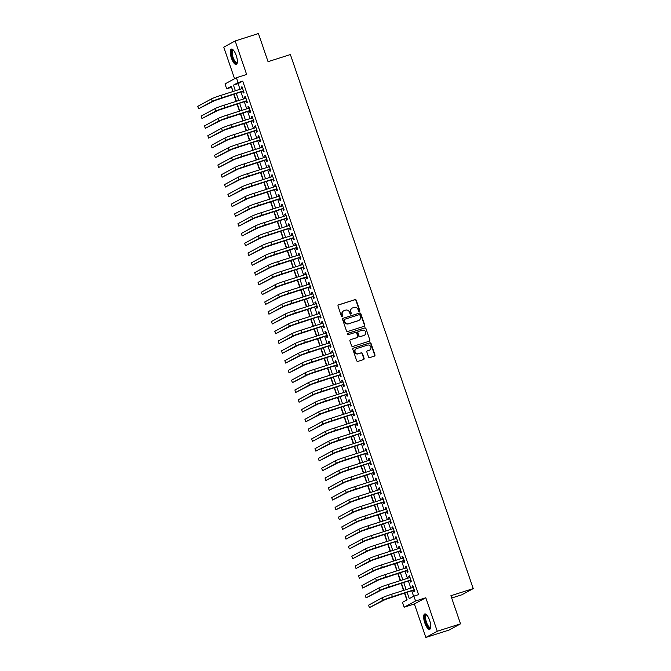 <?xml version="1.0" encoding="UTF-8"?>
<svg xmlns="http://www.w3.org/2000/svg" width="671" height="671" viewBox="0 0 671 671"><rect width="100%" height="100%" fill="white"/><g stroke="black" fill="none" stroke-linecap="round" stroke-linejoin="round"><path stroke-width="1.01" d="M359.354 311.378A0.713 0.671 61.5 0 0 359.765 310.497L356.267 300.298A1.015 0.956 61.5 0 0 355.026 299.627L338.587 304.869A1.015 0.956 61.5 0 0 338.008 306.119L341.497 316.326A0.713 0.671 61.5 0 0 342.478 316.746A0.713 0.671 61.5 0 0 342.78 315.915L342.327 314.598A3.254 3.061 61.5 0 1 344.198 310.589L345.565 310.153A3.254 3.061 61.5 0 1 349.541 312.292L349.994 313.617A0.713 0.671 61.5 0 0 350.967 314.036A0.713 0.671 61.5 0 0 351.269 313.206L350.816 311.889A3.254 3.061 61.5 0 1 352.686 307.88L354.053 307.444A3.254 3.061 61.5 0 1 358.029 309.591L358.482 310.908A0.713 0.671 61.5 0 0 359.354 311.378M359.295 311.394A0.713 0.671 61.5 0 0 359.455 310.665L355.957 300.465A1.015 0.956 61.5 0 0 354.716 299.794L338.285 305.037M342.311 316.804A0.713 0.671 61.5 0 0 342.47 316.083L342.327 314.598M350.807 314.095A0.713 0.671 61.5 0 0 350.958 313.374L350.816 311.889M429.616 620.331A8.077 2.692 -107.7 0 0 424.76 613.94A8.077 2.692 -107.7 0 0 424.802 622.94A8.077 2.692 -107.7 0 0 429.666 629.331A8.077 2.692 -107.7 0 0 429.616 620.331M236.217 55.475A8.077 2.692 -107.7 0 0 231.361 49.084A8.077 2.692 -107.7 0 0 231.411 58.083A8.077 2.692 -107.7 0 0 236.267 64.475A8.077 2.692 -107.7 0 0 236.217 55.475M368.522 356.93A1.015 0.956 61.5 0 0 369.763 357.601L374.368 356.133A1.015 0.956 61.5 0 0 374.955 354.884L371.08 343.552A1.015 0.956 61.5 0 0 369.838 342.881L353.399 348.123A1.015 0.956 61.5 0 0 352.812 349.373L356.695 360.704A1.015 0.956 61.5 0 0 357.937 361.375L363.506 359.597A1.015 0.956 61.5 0 0 364.093 358.348L362.432 353.5A1.015 0.956 61.5 0 0 361.191 352.829L358.423 353.709A2.718 2.558 61.5 0 1 356.251 348.752A2.718 2.558 61.5 0 1 356.67 348.568L367.49 345.12A2.718 2.558 61.5 0 1 369.662 350.077A2.718 2.558 61.5 0 1 369.243 350.262L367.44 350.832A1.015 0.956 61.5 0 0 366.861 352.082L368.522 356.93M460.524 623.837L449.117 630.035L425.859 637.45L437.266 631.252L460.524 623.837L450.895 595.722L473.223 588.601L290.375 54.552L268.048 61.673L258.427 33.55L235.169 40.965L246.634 74.464L236.402 77.727L238.079 82.617L242.726 81.132L418.536 594.64L413.89 596.125L415.567 601.015L404.16 607.213L402.483 602.323L407.104 599.807L404.756 592.929M437.266 631.252L425.8 597.752L415.567 601.015M364.152 326.274A1.015 0.956 61.5 0 0 364.73 325.024L360.855 313.692A1.015 0.956 61.5 0 0 359.614 313.022L343.175 318.264A1.015 0.956 61.5 0 0 342.587 319.513L346.471 330.845A1.015 0.956 61.5 0 0 347.712 331.516L364.152 326.274A1.015 0.956 61.5 0 0 364.428 325.192L360.545 313.86A1.015 0.956 61.5 0 0 359.304 313.189L343.175 318.264M365.963 328.622L369.847 339.954A1.015 0.956 61.5 0 1 369.26 341.204L352.82 346.446A1.015 0.956 61.5 0 1 351.579 345.775L349.918 340.927A1.015 0.956 61.5 0 1 350.505 339.677L357.173 337.547A1.015 0.956 61.5 0 0 357.76 336.297L356.653 333.084A1.015 0.956 61.5 0 0 355.412 332.413L348.475 334.628A0.713 0.671 61.5 0 1 347.905 333.328A0.713 0.671 61.5 0 1 348.014 333.277L364.722 327.951A1.015 0.956 61.5 0 1 365.963 328.622L369.847 339.954M235.169 40.965L223.762 47.163L234.565 78.725M242.65 91.323L243.238 93.034L244.009 92.623L241.996 86.752L241.225 87.171L241.761 88.723M245.997 101.111L246.584 102.822L247.356 102.403L245.351 96.532L244.58 96.951L245.108 98.503M249.352 110.891L249.939 112.602L250.702 112.183L248.698 106.312L247.926 106.731L248.455 108.291M252.699 120.671L253.286 122.382L254.057 121.963L252.044 116.091L251.273 116.511L251.81 118.071M256.045 130.451L256.632 132.162L257.404 131.742L255.391 125.871L254.628 126.291L255.156 127.851M259.392 140.231L259.979 141.942L260.751 141.522L258.746 135.659L257.974 136.079L258.503 137.63M262.747 150.01L263.334 151.721L264.097 151.302L262.093 145.439L261.321 145.859L261.858 147.41M266.093 159.79L266.681 161.51L267.452 161.09L265.439 155.219L264.668 155.638L265.204 157.19M269.44 169.578L270.027 171.29L270.799 170.87L268.786 164.999L268.023 165.418L268.551 166.97M272.795 179.358L273.374 181.069L274.145 180.65L272.141 174.779L271.369 175.198L271.898 176.758M276.142 189.138L276.729 190.849L277.5 190.43L275.487 184.559L274.716 184.978L275.253 186.538M279.488 198.918L280.075 200.629L280.847 200.21L278.834 194.347L278.062 194.758L278.599 196.318M282.835 208.698L283.422 210.409L284.194 209.989L282.181 204.127L281.417 204.546L281.946 206.098M286.19 218.478L286.769 220.189L287.54 219.778L285.536 213.906L284.764 214.326L285.292 215.877M289.536 228.266L290.124 229.977L290.895 229.557L288.882 223.686L288.111 224.106L288.647 225.657M292.883 238.046L293.47 239.757L294.242 239.337L292.229 233.466L291.457 233.885L291.994 235.446M296.23 247.825L296.817 249.537L297.589 249.117L295.584 243.246L294.812 243.665L295.341 245.225M299.585 257.605L300.163 259.316L300.935 258.897L298.93 253.026L298.159 253.445L298.687 255.005M302.931 267.385L303.518 269.096L304.29 268.677L302.277 262.814L301.505 263.233L302.042 264.785M306.278 277.165L306.865 278.876L307.637 278.457L305.624 272.594L304.852 273.013L305.389 274.565M309.625 286.945L310.212 288.656L310.983 288.245L308.979 282.374L308.207 282.793L308.735 284.345M312.98 296.733L313.567 298.444L314.33 298.025L312.325 292.153L311.554 292.573L312.082 294.124M316.326 306.513L316.913 308.224L317.685 307.804L315.672 301.933L314.9 302.353L315.437 303.913M319.673 316.293L320.26 318.004L321.032 317.584L319.019 311.713L318.255 312.132L318.784 313.692M323.019 326.072L323.607 327.784L324.378 327.364L322.374 321.501L321.602 321.912L322.13 323.472M326.374 335.852L326.962 337.563L327.725 337.144L325.72 331.281L324.949 331.7L325.485 333.252M329.721 345.632L330.308 347.343L331.08 346.932L329.067 341.061L328.295 341.48L328.832 343.032M333.068 355.412L333.655 357.131L334.426 356.712L332.413 350.841L331.65 351.26L332.179 352.812M336.423 365.2L337.001 366.911L337.773 366.492L335.768 360.621L334.997 361.04L335.525 362.6M339.769 374.98L340.356 376.691L341.128 376.272L339.115 370.4L338.343 370.82L338.88 372.38M343.116 384.76L343.703 386.471L344.475 386.051L342.462 380.18L341.69 380.6L342.227 382.16M346.462 394.54L347.05 396.251L347.821 395.831L345.808 389.968L345.045 390.379L345.573 391.939M349.817 404.319L350.396 406.03L351.168 405.611L349.163 399.748L348.392 400.168L348.92 401.719M353.164 414.099L353.751 415.81L354.523 415.399L352.51 409.528L351.738 409.947L352.275 411.499M356.511 423.887L357.098 425.599L357.869 425.179L355.856 419.308L355.085 419.727L355.622 421.279M359.857 433.667L360.444 435.378L361.216 434.959L359.211 429.088L358.44 429.507L358.968 431.067M363.212 443.447L363.791 445.158L364.563 444.739L362.558 438.868L361.786 439.287L362.315 440.847M366.559 453.227L367.146 454.938L367.918 454.519L365.905 448.647L365.133 449.067L365.67 450.627M369.906 463.007L370.493 464.718L371.264 464.298L369.251 458.436L368.48 458.855L369.016 460.407M373.252 472.787L373.839 474.498L374.611 474.078L372.606 468.215L371.835 468.635L372.363 470.186M376.607 482.566L377.194 484.286L377.958 483.866L375.953 477.995L375.181 478.415L375.71 479.966M379.954 492.355L380.541 494.066L381.313 493.646L379.3 487.775L378.528 488.194L379.065 489.746M383.3 502.134L383.887 503.846L384.659 503.426L382.646 497.555L381.883 497.974L382.411 499.534M386.647 511.914L387.234 513.625L388.006 513.206L386.001 507.335L385.229 507.754L385.758 509.314M390.002 521.694L390.589 523.405L391.352 522.986L389.348 517.123L388.576 517.534L389.113 519.094M393.349 531.474L393.936 533.185L394.707 532.766L392.694 526.903L391.923 527.322L392.46 528.874M396.695 541.254L397.282 542.965L398.054 542.554L396.041 536.683L395.278 537.102L395.806 538.654M400.05 551.042L400.629 552.753L401.401 552.334L399.396 546.462L398.624 546.882L399.153 548.433M403.397 560.822L403.984 562.533L404.756 562.113L402.743 556.242L401.971 556.662L402.508 558.222M406.743 570.602L407.331 572.313L408.102 571.893L406.089 566.022L405.318 566.441L405.854 568.002M410.09 580.381L410.677 582.092L411.449 581.673L409.436 575.802L408.673 576.221L409.201 577.781M242.726 81.132L238.104 83.649L240.033 89.277M240.923 91.877L243.38 99.056M244.269 101.657L246.727 108.836M247.616 111.436L250.073 118.616M250.971 121.225L253.428 128.404M254.317 131.004L256.775 138.184M257.664 140.784L260.122 147.964M261.011 150.564L263.468 157.744M264.366 160.344L266.823 167.524M267.712 170.124L270.17 177.303M271.059 179.912L273.516 187.092M274.405 189.692L276.871 196.871M277.76 199.472L280.218 206.651M281.107 209.251L283.565 216.431M284.454 219.031L286.911 226.211M287.8 228.811L290.266 235.991M291.155 238.591L293.613 245.771M294.502 248.379L296.959 255.559M297.849 258.159L300.306 265.339M301.204 267.939L303.661 275.118M304.55 277.719L307.008 284.898M307.897 287.498L310.354 294.678M311.243 297.278L313.701 304.458M314.598 307.066L317.056 314.246M317.945 316.846L320.402 324.026M321.292 326.626L323.749 333.806M324.638 336.406L327.096 343.586M327.993 346.186L330.451 353.365M331.34 355.965L333.797 363.145M334.686 365.745L337.144 372.925M338.033 375.534L340.499 382.713M341.388 385.313L343.846 392.493M344.735 395.093L347.192 402.273M348.081 404.873L350.539 412.053M351.428 414.653L353.894 421.833M354.783 424.433L357.24 431.612M358.129 434.212L360.587 441.401M361.476 444.001L363.934 451.18M364.831 453.781L367.289 460.96M368.178 463.56L370.635 470.74M371.524 473.34L373.982 480.52M374.871 483.12L377.328 490.3M378.226 492.9L380.683 500.08M381.573 502.688L384.03 509.868M384.919 512.468L387.377 519.648M388.266 522.248L390.723 529.427M391.621 532.028L394.078 539.207M394.967 541.807L397.425 548.987M398.314 551.587L400.772 558.767M401.661 561.367L404.127 568.547M405.016 571.155L407.473 578.335M408.362 580.935L410.82 588.115M411.709 590.715L413.613 596.276M413.445 590.161L414.024 591.872L414.795 591.453L412.791 585.59L412.019 586.009L412.548 587.561M231.596 87.18L232.778 91.591M233.667 94.192L236.125 101.371M237.014 103.971L239.48 111.151M240.369 113.751L242.827 120.931M243.716 123.531L246.173 130.711M247.062 133.311L249.52 140.491M250.409 143.099L252.875 150.279M253.764 152.879L256.221 160.059M257.11 162.659L259.568 169.838M260.457 172.439L262.915 179.618M263.812 182.218L266.27 189.398M267.159 191.998L269.616 199.178M270.505 201.778L272.963 208.966M273.852 211.566L276.309 218.746M277.207 221.346L279.664 228.526M280.553 231.126L283.011 238.306M283.9 240.906L286.358 248.085M287.247 250.686L289.704 257.865M290.602 260.465L293.059 267.645M293.948 270.254L296.406 277.433M297.295 280.033L299.752 287.213M300.642 289.813L303.107 296.993M303.997 299.593L306.454 306.773M307.343 309.373L309.801 316.553M310.69 319.153L313.147 326.332M314.036 328.933L316.502 336.112M317.391 338.721L319.849 345.9M320.738 348.501L323.196 355.68M324.085 358.28L326.542 365.46M327.44 368.06L329.897 375.24M330.786 377.84L333.244 385.02M334.133 387.62L336.59 394.8M337.479 397.408L339.937 404.588M340.834 407.188L343.292 414.368M344.181 416.968L346.639 424.147M347.528 426.748L349.985 433.927M350.874 436.527L353.332 443.707M354.229 446.307L356.687 453.487M357.576 456.087L360.033 463.267M360.923 465.875L363.38 473.055M364.269 475.655L366.735 482.835M367.624 485.435L370.082 492.615M370.971 495.215L373.428 502.394M374.317 504.995L376.775 512.174M377.664 514.774L380.13 521.954M381.019 524.563L383.476 531.742M384.366 534.342L386.823 541.522M387.712 544.122L390.17 551.302M391.067 553.902L393.525 561.082M394.414 563.682L396.871 570.862M397.76 573.462L400.218 580.641M401.107 583.242L403.565 590.421M404.462 593.03L406.836 599.958M451.684 598.029L461.816 594.8L473.223 588.601M425.8 597.752L414.393 603.95L425.859 637.45M414.393 603.95L404.16 607.213M231.319 87.331L226.672 88.815L224.995 83.925L236.402 77.727M407.062 592.199L409.268 598.641L413.89 596.125M238.079 82.617L233.449 85.133L235.378 90.761M236.267 93.361L238.725 100.541M239.614 103.141L242.08 110.321M242.969 112.921L245.427 120.101M246.316 122.701L248.773 129.88M249.662 132.489L252.12 139.669M253.017 142.269L255.475 149.448M256.364 152.049L258.821 159.228M259.711 161.828L262.168 169.008M263.057 171.608L265.515 178.788M266.412 181.388L268.87 188.568M269.759 191.168L272.216 198.356M273.105 200.956L275.563 208.136M276.452 210.736L278.91 217.916M279.807 220.516L282.265 227.695M283.154 230.296L285.611 237.475M286.5 240.075L288.958 247.255M289.847 249.855L292.313 257.035M293.202 259.643L295.659 266.823M296.548 269.423L299.006 276.603M299.895 279.203L302.353 286.383M303.242 288.983L305.708 296.163M306.597 298.763L309.054 305.942M309.943 308.543L312.401 315.722M313.29 318.322L315.747 325.502M316.645 328.111L319.102 335.29M319.992 337.89L322.449 345.07M323.338 347.67L325.796 354.85M326.685 357.45L329.142 364.63M330.04 367.23L332.497 374.41M333.386 377.01L335.844 384.189M336.733 386.798L339.19 393.978M340.08 396.578L342.537 403.757M343.435 406.358L345.892 413.537M346.781 416.137L349.239 423.317M350.128 425.917L352.585 433.097M353.474 435.697L355.94 442.877M356.829 445.477L359.287 452.657M360.176 455.265L362.634 462.445M363.523 465.045L365.98 472.225M366.869 474.825L369.335 482.004M370.224 484.605L372.682 491.784M373.571 494.384L376.028 501.564M376.917 504.164L379.375 511.344M380.272 513.952L382.73 521.132M383.619 523.732L386.077 530.912M386.966 533.512L389.423 540.692M390.312 543.292L392.77 550.472M393.667 553.072L396.125 560.251M397.014 562.852L399.471 570.031M400.361 572.631L402.818 579.811M403.707 582.42L406.165 589.599M233.072 91.499L231.294 86.299L226.672 88.815M403.858 590.329L401.401 583.149M400.512 580.549L398.054 573.37M397.165 570.769L394.707 563.59M393.818 560.99L391.352 553.81M390.463 551.21L388.006 544.03M387.117 541.43L384.659 534.25M383.77 531.642L381.313 524.462M380.415 521.862L377.958 514.682M377.068 512.082L374.611 504.902M373.722 502.302L371.264 495.123M370.375 492.522L367.918 485.343M367.02 482.743L364.563 475.563M363.674 472.954L361.216 465.775M360.327 463.175L357.869 455.995M356.98 453.395L354.523 446.215M353.625 443.615L351.168 436.435M350.279 433.835L347.821 426.655M346.932 424.055L344.475 416.876M343.586 414.275L341.128 407.096M340.231 404.487L337.773 397.307M336.884 394.707L334.426 387.528M333.537 384.928L331.08 377.748M330.191 375.148L327.725 367.968M326.836 365.368L324.378 358.188M323.489 355.588L321.032 348.408M320.142 345.808L317.685 338.62M316.787 336.02L314.33 328.84M313.441 326.24L310.983 319.06M310.094 316.46L307.637 309.281M306.748 306.681L304.29 299.501M303.393 296.901L300.935 289.721M300.046 287.121L297.589 279.941M296.699 277.333L294.242 270.153M293.353 267.553L290.895 260.373M289.998 257.773L287.54 250.593M286.651 247.993L284.194 240.814M283.305 238.213L280.847 231.034M279.958 228.434L277.5 221.254M276.603 218.654L274.145 211.466M273.256 208.866L270.799 201.686M269.91 199.086L267.452 191.906M266.563 189.306L264.097 182.126M263.208 179.526L260.751 172.346M259.862 169.746L257.404 162.567M256.515 159.966L254.057 152.787M253.16 150.178L250.702 142.998M249.813 140.398L247.356 133.219M246.467 130.619L244.009 123.439M243.12 120.839L240.663 113.659M239.765 111.059L237.308 103.879M236.418 101.279L233.961 94.099M238.104 83.649L233.449 85.133M241.225 87.171L242.055 86.903M244.58 96.951L245.401 96.691M247.926 106.731L248.748 106.471M251.273 116.511L252.095 116.251M254.628 126.291L255.45 126.031M257.974 136.079L258.796 135.81M261.321 145.859L262.143 145.59M264.668 155.638L265.498 155.378M268.023 165.418L268.845 165.158M271.369 175.198L272.191 174.938M274.716 184.978L275.538 184.718M278.062 194.758L278.893 194.498M281.417 204.546L282.239 204.278M284.764 214.326L285.586 214.057M288.111 224.106L288.933 223.846M291.457 233.885L292.288 233.625M294.812 243.665L295.634 243.405M298.159 253.445L298.981 253.185M301.505 263.233L302.327 262.965M304.852 273.013L305.682 272.745M308.207 282.793L309.029 282.525M311.554 292.573L312.376 292.313M314.9 302.353L315.722 302.093M318.255 312.132L319.077 311.872M321.602 321.912L322.424 321.652M324.949 331.7L325.77 331.432M328.295 341.48L329.125 341.212M331.65 351.26L332.472 351M334.997 361.04L335.819 360.78M338.343 370.82L339.165 370.56M341.69 380.6L342.52 380.34M345.045 390.379L345.867 390.119M348.392 400.168L349.214 399.899M351.738 409.947L352.56 409.679M355.085 419.727L355.915 419.467M358.44 429.507L359.262 429.247M361.786 439.287L362.608 439.027M365.133 449.067L365.955 448.807M368.48 458.855L369.31 458.587M371.835 468.635L372.657 468.366M375.181 478.415L376.003 478.155M378.528 488.194L379.35 487.934M381.883 497.974L382.705 497.714M385.229 507.754L386.051 507.494M388.576 517.534L389.398 517.274M391.923 527.322L392.753 527.054M395.278 537.102L396.1 536.834M398.624 546.882L399.446 546.622M401.971 556.662L402.793 556.402M405.318 566.441L406.148 566.181M408.673 576.221L409.495 575.961M412.019 586.009L412.841 585.741M352.032 308.182A3.254 3.061 61.5 0 0 350.505 312.057M343.544 310.891A3.254 3.061 61.5 0 0 342.017 314.766M359.941 315.16A0.713 0.671 61.5 0 0 359.069 314.691L344.642 319.287A0.713 0.671 61.5 0 0 344.231 320.168L344.709 321.552A3.254 3.061 61.5 0 0 348.685 323.699L358.54 320.553A3.254 3.061 61.5 0 0 360.411 316.544L359.941 315.16M344.332 319.455A0.713 0.671 61.5 0 0 343.921 320.327L344.231 320.168M358.884 320.419A3.254 3.061 61.5 0 1 358.239 320.721L348.375 323.867A3.254 3.061 61.5 0 1 344.399 321.719L343.921 320.327M369.251 341.204A1.015 0.956 61.5 0 0 369.536 340.122M350.505 339.677L356.863 337.714A1.015 0.956 61.5 0 0 357.165 337.555L356.863 337.714M347.763 333.428L364.722 327.951M364.093 335.341A2.718 2.558 61.5 0 0 365.561 331.768A2.718 2.558 61.5 0 0 362.332 330.207L358.515 331.424A1.015 0.956 61.5 0 0 357.937 332.673L359.035 335.886A1.015 0.956 61.5 0 0 360.277 336.557L363.783 335.508A2.718 2.558 61.5 0 0 364.353 335.24M358.213 331.591A1.015 0.956 61.5 0 0 357.626 332.841L357.937 332.673M363.783 335.508L359.966 336.725A1.015 0.956 61.5 0 1 358.725 336.054L357.626 332.841M365.661 328.79A1.015 0.956 61.5 0 0 364.412 328.119M369.511 350.161A2.718 2.558 61.5 0 1 368.941 350.421L367.138 351M356.1 348.836A2.718 2.558 61.5 0 0 358.113 353.877L358.423 353.709M363.497 359.597A1.015 0.956 61.5 0 0 363.783 358.515L362.122 353.667A1.015 0.956 61.5 0 0 360.881 352.996L358.113 353.877M374.368 356.133A1.015 0.956 61.5 0 0 374.644 355.051L370.769 343.72A1.015 0.956 61.5 0 0 369.528 343.049L353.399 348.123M211.482 98.897L212.313 101.346L198.616 108.786L197.777 106.337L211.482 98.897A7.767 0.47 -18.9 0 1 220.767 95.416L242.583 88.463M212.313 101.346A7.767 0.47 -18.9 0 1 221.606 97.865L243.422 90.904M243.472 91.063L214.645 100.6L198.616 108.786M237.299 62.588A6.995 2.332 72.3 0 1 232.476 57.672A6.995 2.332 72.3 0 1 233.298 50.023M233.458 50.208A6.475 2.156 -107.7 0 0 233.055 50.224A6.475 2.156 -107.7 0 0 233.097 57.438A6.475 2.156 -107.7 0 0 236.989 62.562A6.475 2.156 -107.7 0 0 237.324 62.344M231.822 49.05A8.027 2.676 -107.7 0 0 232.166 57.84A8.027 2.676 -107.7 0 0 236.662 64.231M430.698 627.444A6.995 2.332 72.3 0 1 426.915 625.011A6.995 2.332 72.3 0 1 424.953 616.246A6.995 2.332 72.3 0 1 426.689 614.879M426.857 615.064A6.475 2.156 -107.7 0 0 426.454 615.081A6.475 2.156 -107.7 0 0 425.64 616.481A6.475 2.156 -107.7 0 0 427.016 623.661A6.475 2.156 -107.7 0 0 430.388 627.419A6.475 2.156 -107.7 0 0 430.723 627.2M425.221 613.915A8.027 2.676 -107.7 0 0 424.508 615.483A8.027 2.676 -107.7 0 0 426.035 623.946A8.027 2.676 -107.7 0 0 430.061 629.088M214.829 108.677L215.668 111.126L201.963 118.566L201.124 116.125L214.829 108.677A7.767 0.47 -18.9 0 1 224.114 105.196L245.93 98.243M215.668 111.126A7.767 0.47 -18.9 0 1 224.953 107.645L246.769 100.692M246.827 100.843L217.991 110.379L201.963 118.566M218.176 118.457L219.014 120.906L205.309 128.346L204.47 125.905L218.176 118.457A7.767 0.47 -18.9 0 1 227.469 114.976L249.285 108.023M219.014 120.906A7.767 0.47 -18.9 0 1 228.308 117.425L250.124 110.472M250.174 110.623L221.338 120.168L205.309 128.346M221.522 128.245L222.361 130.686L208.656 138.125L207.825 135.685L221.522 128.245A7.767 0.47 -18.9 0 1 230.816 124.764L252.631 117.802M222.361 130.686A7.767 0.47 -18.9 0 1 231.654 127.205L253.47 120.252M253.521 120.411L224.693 129.948L208.656 138.125M224.877 138.025L225.708 140.465L212.011 147.914L211.172 145.464L224.877 138.025A7.767 0.47 -18.9 0 1 234.162 134.544L255.978 127.591M225.708 140.465A7.767 0.47 -18.9 0 1 235.001 136.985L256.817 130.031M256.867 130.191L228.039 139.727L212.011 147.914M228.224 147.805L229.063 150.245L215.357 157.693L214.519 155.244L228.224 147.805A7.767 0.47 -18.9 0 1 237.509 144.324L259.333 137.37M229.063 150.245A7.767 0.47 -18.9 0 1 238.348 146.764L260.163 139.811M260.222 139.971L231.386 149.507L215.357 157.693M231.57 157.584L232.409 160.034L218.704 167.473L217.865 165.024L231.57 157.584A7.767 0.47 -18.9 0 1 240.864 154.104L262.68 147.15M232.409 160.034A7.767 0.47 -18.9 0 1 241.703 156.553L263.518 149.591M263.569 149.75L234.733 159.287L218.704 167.473M234.917 167.364L235.756 169.813L222.051 177.253L221.22 174.812L234.917 167.364A7.767 0.47 -18.9 0 1 244.21 163.883L266.026 156.93M235.756 169.813A7.767 0.47 -18.9 0 1 245.049 166.333L266.865 159.379M266.915 159.53L238.088 169.067L222.051 177.253M238.272 177.144L239.111 179.593L225.406 187.033L224.567 184.592L238.272 177.144A7.767 0.47 -18.9 0 1 247.557 173.663L269.373 166.71M239.111 179.593A7.767 0.47 -18.9 0 1 248.396 176.112L270.212 169.159M270.262 169.31L241.434 178.847L225.406 187.033M241.619 186.924L242.457 189.373L228.752 196.813L227.914 194.372L241.619 186.924A7.767 0.47 -18.9 0 1 250.912 183.451L272.728 176.49M242.457 189.373A7.767 0.47 -18.9 0 1 251.742 185.892L273.558 178.939M273.617 179.09L244.781 188.635L228.752 196.813M244.965 196.712L245.804 199.153L232.099 206.601L231.26 204.152L244.965 196.712A7.767 0.47 -18.9 0 1 254.259 193.231L276.075 186.27M245.804 199.153A7.767 0.47 -18.9 0 1 255.097 195.672L276.913 188.719M276.964 188.878L248.127 198.415L232.099 206.601M248.32 206.492L249.151 208.933L235.446 216.381L234.615 213.932L248.32 206.492A7.767 0.47 -18.9 0 1 257.605 203.011L279.421 196.058M249.151 208.933A7.767 0.47 -18.9 0 1 258.444 205.452L280.26 198.499M280.31 198.658L251.482 208.195L235.446 216.381M251.667 216.272L252.506 218.712L238.801 226.161L237.962 223.711L251.667 216.272A7.767 0.47 -18.9 0 1 260.952 212.791L282.768 205.838M252.506 218.712A7.767 0.47 -18.9 0 1 261.791 215.24L283.607 208.278M283.665 208.438L254.829 217.974L238.801 226.161M255.014 226.052L255.852 228.501L242.147 235.94L241.308 233.491L255.014 226.052A7.767 0.47 -18.9 0 1 264.307 222.571L286.123 215.617M255.852 228.501A7.767 0.47 -18.9 0 1 265.137 225.02L286.953 218.058M287.012 218.218L258.176 227.754L242.147 235.94M258.36 235.831L259.199 238.28L245.494 245.72L244.655 243.279L258.36 235.831A7.767 0.47 -18.9 0 1 267.654 232.351L289.469 225.397M259.199 238.28A7.767 0.47 -18.9 0 1 268.492 234.8L290.308 227.846M290.358 227.997L261.522 237.534L245.494 245.72M261.715 245.611L262.546 248.06L248.849 255.5L248.01 253.059L261.715 245.611A7.767 0.47 -18.9 0 1 271 242.13L292.816 235.177M262.546 248.06A7.767 0.47 -18.9 0 1 271.839 244.58L293.655 237.626M293.705 237.777L264.877 247.322L248.849 255.5M265.062 255.399L265.901 257.84L252.195 265.28L251.357 262.839L265.062 255.399A7.767 0.47 -18.9 0 1 274.347 251.919L296.163 244.957M265.901 257.84A7.767 0.47 -18.9 0 1 275.185 254.359L297.001 247.406M297.06 247.557L268.224 257.102L252.195 265.28M268.408 265.179L269.247 267.62L255.542 275.068L254.703 272.619L268.408 265.179A7.767 0.47 -18.9 0 1 277.702 261.698L299.518 254.745M269.247 267.62A7.767 0.47 -18.9 0 1 278.532 264.139L300.356 257.186M300.407 257.345L271.57 266.882L255.542 275.068M271.755 274.959L272.594 277.4L258.889 284.848L258.058 282.399L271.755 274.959A7.767 0.47 -18.9 0 1 281.048 271.478L302.864 264.525M272.594 277.4A7.767 0.47 -18.9 0 1 281.887 273.919L303.703 266.966M303.753 267.125L274.917 276.662L258.889 284.848M275.11 284.739L275.94 287.188L262.244 294.628L261.405 292.179L275.11 284.739A7.767 0.47 -18.9 0 1 284.395 281.258L306.211 274.305M275.94 287.188A7.767 0.47 -18.9 0 1 285.234 283.707L307.05 276.746M307.1 276.905L278.272 286.442L262.244 294.628M278.457 294.519L279.295 296.968L265.59 304.408L264.751 301.967L278.457 294.519A7.767 0.47 -18.9 0 1 287.742 291.038L309.557 284.085M279.295 296.968A7.767 0.47 -18.9 0 1 288.58 293.487L310.396 286.534M310.455 286.685L281.619 296.221L265.59 304.408M281.803 304.298L282.642 306.748L268.937 314.187L268.098 311.747L281.803 304.298A7.767 0.47 -18.9 0 1 291.097 300.818L312.912 293.864M282.642 306.748A7.767 0.47 -18.9 0 1 291.935 303.267L313.751 296.314M313.802 296.465L284.965 306.001L268.937 314.187M285.15 314.078L285.989 316.527L272.283 323.967L271.453 321.526L285.15 314.078A7.767 0.47 -18.9 0 1 294.443 310.598L316.259 303.644M285.989 316.527A7.767 0.47 -18.9 0 1 295.282 313.047L317.098 306.093M317.148 306.244L288.32 315.789L272.283 323.967M288.505 323.867L289.335 326.307L275.638 333.755L274.8 331.306L288.505 323.867A7.767 0.47 -18.9 0 1 297.79 320.386L319.606 313.424M289.335 326.307A7.767 0.47 -18.9 0 1 298.629 322.826L320.444 315.873M320.495 316.033L291.667 325.569L275.638 333.755M291.851 333.646L292.69 336.087L278.985 343.535L278.146 341.086L291.851 333.646A7.767 0.47 -18.9 0 1 301.136 330.166L322.961 323.212M292.69 336.087A7.767 0.47 -18.9 0 1 301.975 332.606L323.791 325.653M323.85 325.812L295.014 335.349L278.985 343.535M295.198 343.426L296.037 345.867L282.332 353.315L281.493 350.866L295.198 343.426A7.767 0.47 -18.9 0 1 304.491 339.945L326.307 332.992M296.037 345.867A7.767 0.47 -18.9 0 1 305.33 342.386L327.146 335.433M327.196 335.592L298.36 345.129L282.332 353.315M298.545 353.206L299.383 355.655L285.678 363.095L284.848 360.646L298.545 353.206A7.767 0.47 -18.9 0 1 307.838 349.725L329.654 342.772M299.383 355.655A7.767 0.47 -18.9 0 1 308.677 352.174L330.493 345.213M330.543 345.372L301.715 354.909L285.678 363.095M301.9 362.986L302.738 365.435L289.033 372.875L288.195 370.434L301.9 362.986A7.767 0.47 -18.9 0 1 311.185 359.505L333.001 352.552M302.738 365.435A7.767 0.47 -18.9 0 1 312.023 361.954L333.839 355.001M333.89 355.152L305.062 364.689L289.033 372.875M305.246 372.766L306.085 375.215L292.38 382.655L291.541 380.214L305.246 372.766A7.767 0.47 -18.9 0 1 314.54 369.285L336.356 362.332M306.085 375.215A7.767 0.47 -18.9 0 1 315.37 371.734L337.186 364.781M337.245 364.932L308.408 374.468L292.38 382.655M308.593 382.554L309.432 384.995L295.726 392.434L294.888 389.994L308.593 382.554A7.767 0.47 -18.9 0 1 317.886 379.073L339.702 372.111M309.432 384.995A7.767 0.47 -18.9 0 1 318.725 381.514L340.541 374.561M340.591 374.712L311.755 384.257L295.726 392.434M311.948 392.334L312.778 394.774L299.073 402.223L298.243 399.773L311.948 392.334A7.767 0.47 -18.9 0 1 321.233 388.853L343.049 381.891M312.778 394.774A7.767 0.47 -18.9 0 1 322.072 391.294L343.887 384.34M343.938 384.5L315.11 394.036L299.073 402.223M315.295 402.114L316.133 404.554L302.428 412.002L301.589 409.553L315.295 402.114A7.767 0.47 -18.9 0 1 324.579 398.633L346.395 391.679M316.133 404.554A7.767 0.47 -18.9 0 1 325.418 401.073L347.234 394.12M347.293 394.28L318.457 403.816L302.428 412.002M318.641 411.893L319.48 414.334L305.775 421.782L304.936 419.333L318.641 411.893A7.767 0.47 -18.9 0 1 327.934 408.413L349.75 401.459M319.48 414.334A7.767 0.47 -18.9 0 1 328.765 410.862L350.581 403.9M350.639 404.059L321.803 413.596L305.775 421.782M321.988 421.673L322.826 424.122L309.121 431.562L308.283 429.121L321.988 421.673A7.767 0.47 -18.9 0 1 331.281 418.192L353.097 411.239M322.826 424.122A7.767 0.47 -18.9 0 1 332.12 420.642L353.936 413.68M353.986 413.839L325.15 423.376L309.121 431.562M325.343 431.453L326.173 433.902L312.476 441.342L311.638 438.901L325.343 431.453A7.767 0.47 -18.9 0 1 334.628 427.972L356.444 421.019M326.173 433.902A7.767 0.47 -18.9 0 1 335.466 430.421L357.282 423.468M357.333 423.619L328.505 433.156L312.476 441.342M328.689 441.233L329.528 443.682L315.823 451.122L314.984 448.681L328.689 441.233A7.767 0.47 -18.9 0 1 337.974 437.752L359.79 430.799M329.528 443.682A7.767 0.47 -18.9 0 1 338.813 440.201L360.629 433.248M360.688 433.399L331.851 442.944L315.823 451.122M332.036 451.021L332.875 453.462L319.17 460.91L318.331 458.461L332.036 451.021A7.767 0.47 -18.9 0 1 341.329 447.54L363.145 440.579M332.875 453.462A7.767 0.47 -18.9 0 1 342.16 449.981L363.984 443.028M364.034 443.187L335.198 452.724L319.17 460.91M335.383 460.801L336.221 463.242L322.516 470.69L321.686 468.241L335.383 460.801A7.767 0.47 -18.9 0 1 344.676 457.32L366.492 450.367M336.221 463.242A7.767 0.47 -18.9 0 1 345.515 459.761L367.331 452.808M367.381 452.967L338.545 462.504L322.516 470.69M338.738 470.581L339.568 473.021L325.871 480.47L325.032 478.02L338.738 470.581A7.767 0.47 -18.9 0 1 348.023 467.1L369.838 460.147M339.568 473.021A7.767 0.47 -18.9 0 1 348.861 469.541L370.677 462.587M370.728 462.747L341.9 472.283L325.871 480.47M342.084 480.361L342.923 482.81L329.218 490.249L328.379 487.8L342.084 480.361A7.767 0.47 -18.9 0 1 351.369 476.88L373.185 469.926M342.923 482.81A7.767 0.47 -18.9 0 1 352.208 479.329L374.024 472.367M374.082 472.527L345.246 482.063L329.218 490.249M345.431 490.14L346.27 492.589L332.564 500.029L331.726 497.588L345.431 490.14A7.767 0.47 -18.9 0 1 354.724 486.66L376.54 479.706M346.27 492.589A7.767 0.47 -18.9 0 1 355.563 489.109L377.379 482.155M377.429 482.306L348.593 491.843L332.564 500.029M348.777 499.92L349.616 502.369L335.911 509.809L335.081 507.368L348.777 499.92A7.767 0.47 -18.9 0 1 358.071 496.439L379.887 489.486M349.616 502.369A7.767 0.47 -18.9 0 1 358.91 498.888L380.725 491.935M380.776 492.086L351.948 501.623L335.911 509.809M352.132 509.7L352.963 512.149L339.266 519.589L338.427 517.148L352.132 509.7A7.767 0.47 -18.9 0 1 361.417 506.228L383.233 499.266M352.963 512.149A7.767 0.47 -18.9 0 1 362.256 508.668L384.072 501.715M384.122 501.866L355.295 511.411L339.266 519.589M355.479 519.488L356.318 521.929L342.613 529.377L341.774 526.928L355.479 519.488A7.767 0.47 -18.9 0 1 364.764 516.007L386.588 509.046M356.318 521.929A7.767 0.47 -18.9 0 1 365.603 518.448L387.419 511.495M387.477 511.654L358.641 521.191L342.613 529.377M358.826 529.268L359.664 531.709L345.959 539.157L345.12 536.708L358.826 529.268A7.767 0.47 -18.9 0 1 368.119 525.787L389.935 518.834M359.664 531.709A7.767 0.47 -18.9 0 1 368.958 528.228L390.774 521.275M390.824 521.434L361.988 530.971L345.959 539.157M362.172 539.048L363.011 541.489L349.306 548.937L348.475 546.488L362.172 539.048A7.767 0.47 -18.9 0 1 371.466 535.567L393.281 528.614M363.011 541.489A7.767 0.47 -18.9 0 1 372.304 538.016L394.12 531.055M394.171 531.214L365.343 540.751L349.306 548.937M365.527 548.828L366.366 551.277L352.661 558.717L351.822 556.276L365.527 548.828A7.767 0.47 -18.9 0 1 374.812 545.347L396.628 538.394M366.366 551.277A7.767 0.47 -18.9 0 1 375.651 547.796L397.467 540.834M397.517 540.994L368.689 550.53L352.661 558.717M368.874 558.607L369.713 561.057L356.007 568.496L355.169 566.056L368.874 558.607A7.767 0.47 -18.9 0 1 378.167 555.127L399.983 548.173M369.713 561.057A7.767 0.47 -18.9 0 1 378.998 557.576L400.813 550.623M400.872 550.774L372.036 560.31L356.007 568.496M372.22 568.387L373.059 570.836L359.354 578.276L358.515 575.835L372.22 568.387A7.767 0.47 -18.9 0 1 381.514 564.907L403.33 557.953M373.059 570.836A7.767 0.47 -18.9 0 1 382.353 567.356L404.168 560.402M404.219 560.553L375.383 570.098L359.354 578.276M375.575 578.176L376.406 580.616L362.701 588.064L361.87 585.615L375.575 578.176A7.767 0.47 -18.9 0 1 384.86 574.695L406.676 567.733M376.406 580.616A7.767 0.47 -18.9 0 1 385.699 577.135L407.515 570.182M407.565 570.342L378.738 579.878L362.701 588.064M378.922 587.955L379.761 590.396L366.056 597.844L365.217 595.395L378.922 587.955A7.767 0.47 -18.9 0 1 388.207 584.475L410.023 577.521M379.761 590.396A7.767 0.47 -18.9 0 1 389.046 586.915L410.862 579.962M410.92 580.121L382.084 589.658L366.056 597.844M382.269 597.735L383.107 600.176L369.402 607.624L368.564 605.175L382.269 597.735A7.767 0.47 -18.9 0 1 391.562 594.254L413.378 587.301M383.107 600.176A7.767 0.47 -18.9 0 1 392.392 596.695L414.208 589.742M414.267 589.901L385.431 599.438L369.402 607.624M220.767 95.416L221.606 97.865M224.114 105.196L224.953 107.645M227.469 114.976L228.308 117.425M230.816 124.764L231.654 127.205M234.162 134.544L235.001 136.985M237.509 144.324L238.348 146.764M240.864 154.104L241.703 156.553M244.21 163.883L245.049 166.333M247.557 173.663L248.396 176.112M250.912 183.451L251.742 185.892M254.259 193.231L255.097 195.672M257.605 203.011L258.444 205.452M260.952 212.791L261.791 215.24M264.307 222.571L265.137 225.02M267.654 232.351L268.492 234.8M271 242.13L271.839 244.58M274.347 251.919L275.185 254.359M277.702 261.698L278.532 264.139M281.048 271.478L281.887 273.919M284.395 281.258L285.234 283.707M287.742 291.038L288.58 293.487M291.097 300.818L291.935 303.267M294.443 310.598L295.282 313.047M297.79 320.386L298.629 322.826M301.136 330.166L301.975 332.606M304.491 339.945L305.33 342.386M307.838 349.725L308.677 352.174M311.185 359.505L312.023 361.954M314.54 369.285L315.37 371.734M317.886 379.073L318.725 381.514M321.233 388.853L322.072 391.294M324.579 398.633L325.418 401.073M327.934 408.413L328.765 410.862M331.281 418.192L332.12 420.642M334.628 427.972L335.466 430.421M337.974 437.752L338.813 440.201M341.329 447.54L342.16 449.981M344.676 457.32L345.515 459.761M348.023 467.1L348.861 469.541M351.369 476.88L352.208 479.329M354.724 486.66L355.563 489.109M358.071 496.439L358.91 498.888M361.417 506.228L362.256 508.668M364.764 516.007L365.603 518.448M368.119 525.787L368.958 528.228M371.466 535.567L372.304 538.016M374.812 545.347L375.651 547.796M378.167 555.127L378.998 557.576M381.514 564.907L382.353 567.356M384.86 574.695L385.699 577.135M388.207 584.475L389.046 586.915M391.562 594.254L392.392 596.695"/></g></svg>
